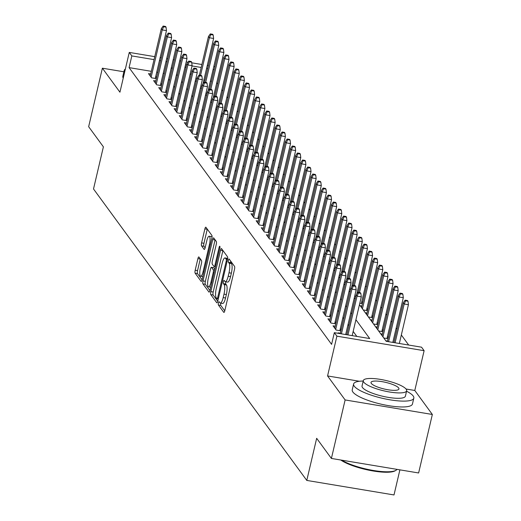 <?xml version="1.0" encoding="UTF-8"?>
<svg xmlns="http://www.w3.org/2000/svg" width="521" height="521" viewBox="0 0 521 521"><rect width="100%" height="100%" fill="white"/><g stroke="black" fill="none" stroke-linecap="round" stroke-linejoin="round"><path stroke-width="0.78" d="M218.436 302.916A1.7 0.443 -80.5 0 0 218.41 305.006L223.756 312.313A2.429 0.632 -80.5 0 0 223.893 312.411A2.429 0.632 -80.5 0 0 224.798 310.705L234.496 269.357A2.429 0.632 -80.5 0 0 234.535 266.374L229.188 259.067A1.7 0.443 -80.5 0 0 229.09 258.996A1.7 0.443 -80.5 0 0 228.459 260.194A1.7 0.443 -80.5 0 0 228.432 262.278L229.123 263.229A7.769 2.012 -80.5 0 1 229.012 272.776L228.198 276.221A7.769 2.012 -80.5 0 1 225.313 281.685A7.769 2.012 -80.5 0 1 224.864 281.373L224.173 280.428A1.7 0.443 -80.5 0 0 224.076 280.357A1.7 0.443 -80.5 0 0 223.444 281.555A1.7 0.443 -80.5 0 0 223.418 283.645L224.115 284.59A7.769 2.012 -80.5 0 1 223.997 294.137L223.19 297.582A7.769 2.012 -80.5 0 1 220.305 303.053A7.769 2.012 -80.5 0 1 219.855 302.734L219.165 301.789A1.7 0.443 -80.5 0 0 219.067 301.718A1.7 0.443 -80.5 0 0 218.436 302.916M220.832 303.137A1.7 0.443 -80.5 0 0 220.793 303.307A1.7 0.443 -80.5 0 0 220.767 305.397L224.759 310.855M230.705 261.145A1.7 0.443 -80.5 0 0 230.79 262.675L231.48 263.619L229.123 263.229M225.847 281.776A1.7 0.443 -80.5 0 0 225.801 281.946A1.7 0.443 -80.5 0 0 225.775 284.036L226.472 284.98L224.115 284.59M198.944 257.022A2.429 0.632 -80.5 0 0 198.807 256.925A2.429 0.632 -80.5 0 0 197.902 258.631L195.186 270.23A2.429 0.632 -80.5 0 0 195.147 273.212L201.086 281.333A2.429 0.632 -80.5 0 0 201.223 281.431A2.429 0.632 -80.5 0 0 202.128 279.718L211.826 238.377A2.429 0.632 -80.5 0 0 211.865 235.388L205.925 227.273A2.429 0.632 -80.5 0 0 205.782 227.176A2.429 0.632 -80.5 0 0 204.883 228.882L201.594 242.897A2.429 0.632 -80.5 0 0 201.562 245.879L204.102 249.357A2.429 0.632 -80.5 0 0 204.239 249.455A2.429 0.632 -80.5 0 0 205.144 247.742L206.772 240.793A6.493 1.68 -80.5 0 1 209.188 236.228A6.493 1.68 -80.5 0 1 209.468 244.473L203.079 271.695A6.493 1.68 -80.5 0 1 200.67 276.26A6.493 1.68 -80.5 0 1 200.39 268.015L201.451 263.476A2.429 0.632 -80.5 0 0 201.49 260.493L198.944 257.022M151.298 71.318L129.084 67.619L131.826 55.916L129.267 52.413L154.737 56.652M331.402 458.447L345.123 399.946L432.345 414.469L418.623 472.97L331.402 458.447L316.664 438.304L306.784 480.427L93.513 188.967L103.392 146.844L88.655 126.701L102.376 68.199L119.934 92.197L129.267 52.413M359.464 381.261L327.566 375.947L345.123 399.946M327.566 375.947L336.898 336.169L334.332 332.665L369.695 338.552L355.921 319.731M129.084 67.619L331.59 344.361L334.332 332.665M210.836 291.617A2.429 0.632 -80.5 0 0 210.797 294.606L216.736 302.721A2.429 0.632 -80.5 0 0 216.879 302.818A2.429 0.632 -80.5 0 0 217.778 301.112L227.475 259.764A2.429 0.632 -80.5 0 0 227.514 256.781L221.575 248.66A2.429 0.632 -80.5 0 0 221.432 248.563A2.429 0.632 -80.5 0 0 220.533 250.275L210.836 291.617L213.193 292.014A2.429 0.632 -80.5 0 0 213.154 294.997L217.739 301.262M208.914 292.027L202.975 283.912A2.429 0.632 -80.5 0 1 203.008 280.923L212.705 239.582A2.429 0.632 -80.5 0 1 213.61 237.869A2.429 0.632 -80.5 0 1 213.747 237.967L216.293 241.444A2.429 0.632 -80.5 0 1 216.254 244.427L212.321 261.197A2.429 0.632 -80.5 0 0 212.288 264.18L213.975 266.485A2.429 0.632 -80.5 0 0 214.111 266.583A2.429 0.632 -80.5 0 0 215.017 264.876L219.107 247.416A1.7 0.443 -80.5 0 1 219.738 246.225A1.7 0.443 -80.5 0 1 219.81 248.38L209.956 290.412A2.429 0.632 -80.5 0 1 209.051 292.125A2.429 0.632 -80.5 0 1 208.914 292.027L209.214 292.073M123.887 71.781L102.376 68.199M362.668 302.668L361.802 301.483M367.793 309.676L366.927 308.491M372.919 316.683L372.053 315.498M378.044 323.684L377.178 322.506M383.169 330.692L382.31 329.513M388.301 337.699L387.435 336.514M340.363 333.212L338.168 332.847L338.552 333.368M335.237 326.205L333.043 325.84L336.117 330.047L340.916 330.842M330.112 319.197L327.917 318.832L330.991 323.04L335.791 323.834M324.98 312.196L322.792 311.825L325.866 316.032L330.666 316.833M319.855 305.189L317.66 304.824L320.741 309.025L325.54 309.826M314.73 298.181L312.535 297.817L315.615 302.017L320.415 302.818M309.604 291.174L307.41 290.809L310.483 295.01L315.283 295.811M304.479 284.166L302.284 283.802L305.358 288.009L310.158 288.803M299.347 277.159L297.159 276.794L300.233 281.001L305.032 281.802M294.222 270.158L292.027 269.793L295.107 273.994L299.907 274.795M289.096 263.151L286.902 262.786L289.982 266.986L294.775 267.787M283.971 256.143L281.776 255.778L284.85 259.979L289.65 260.78M278.846 249.136L276.651 248.771L279.725 252.978L284.525 253.773M273.714 242.128L271.526 241.764L274.6 245.971L279.399 246.765M268.589 235.127L266.394 234.756L269.474 238.963L274.274 239.764M263.463 228.12L261.268 227.755L264.342 231.956L269.142 232.757M258.338 221.112L256.143 220.748L259.217 224.948L264.017 225.749M253.213 214.105L251.018 213.74L254.092 217.941L258.891 218.742M248.081 207.097L245.892 206.733L248.966 210.94L253.766 211.734M242.955 200.09L240.761 199.725L243.841 203.932L248.641 204.733M237.83 193.089L235.635 192.724L238.709 196.925L243.509 197.726M232.705 186.082L230.51 185.717L233.584 189.918L238.384 190.719M227.573 179.074L225.385 178.71L228.459 182.91L233.258 183.711M222.447 172.067L220.253 171.702L223.333 175.909L228.133 176.704M217.322 165.059L215.127 164.695L218.208 168.902L223.008 169.696M212.197 158.058L210.002 157.687L213.076 161.894L217.876 162.695M207.071 151.051L204.877 150.686L207.951 154.887L212.75 155.688M201.94 144.043L199.751 143.679L202.825 147.879L207.625 148.68M196.814 137.036L194.62 136.671L197.7 140.872L202.5 141.673M191.689 130.029L189.494 129.664L192.575 133.871L197.374 134.665M186.564 123.021L184.369 122.656L187.443 126.864L192.242 127.665M181.438 116.02L179.244 115.655L182.317 119.856L187.117 120.657M176.306 109.013L174.118 108.648L177.192 112.849L181.992 113.65M171.181 102.005L168.986 101.641L172.067 105.841L176.866 106.642M166.056 94.998L163.861 94.633L166.941 98.84L171.735 99.635M160.93 87.99L158.736 87.626L161.81 91.833L166.609 92.627M155.805 80.989L153.61 80.618L156.684 84.825L161.484 85.626M356.82 336.41L353.179 331.434M348.914 325.605L348.054 324.427M343.788 318.605L342.922 317.419M338.663 311.597L337.797 310.412M333.538 304.59L332.672 303.404M328.412 297.582L327.546 296.403M323.28 290.575L322.421 289.396M318.155 283.567L317.289 282.389M313.03 276.566L312.164 275.381M307.904 269.559L307.038 268.374M302.779 262.551L301.913 261.366M297.647 255.544L296.788 254.365M292.522 248.537L291.656 247.358M287.397 241.536L286.53 240.35M282.271 234.528L281.405 233.343M277.146 227.521L276.28 226.335M272.014 220.513L271.148 219.334M266.889 213.506L266.023 212.327M261.763 206.498L260.897 205.32M256.638 199.497L255.772 198.312M251.506 192.49L250.647 191.305M246.381 185.483L245.515 184.297M241.256 178.475L240.389 177.296M236.13 171.468L235.264 170.289M231.005 164.467L230.139 163.281M225.873 157.459L225.013 156.274M220.748 150.452L219.882 149.266M215.622 143.444L214.756 142.266M210.497 136.437L209.631 135.258M205.372 129.429L204.506 128.251M200.24 122.428L199.38 121.243M195.115 115.421L194.248 114.236M189.989 108.414L189.123 107.228M184.864 101.406L183.998 100.227M179.738 94.399L178.872 93.22M174.607 87.398L173.747 86.212M169.481 80.39L168.615 79.205M164.33 73.487L163.229 73.305M157.817 72.399L156.717 72.217M341.151 329.852L340.285 328.666M336.025 322.844L335.159 321.659M330.9 315.837L330.034 314.651M325.775 308.829L324.909 307.65M320.643 301.822L319.777 300.643M315.518 294.821L314.651 293.636M310.392 287.813L309.526 286.628M305.267 280.806L304.401 279.621M300.135 273.799L299.275 272.62M295.01 266.791L294.144 265.612M289.884 259.784L289.018 258.605M284.759 252.783L283.893 251.597M279.634 245.775L278.768 244.59M274.502 238.768L273.642 237.583M269.377 231.76L268.51 230.582M264.251 224.753L263.385 223.574M259.126 217.752L258.26 216.567M254.001 210.745L253.134 209.559M248.869 203.737L248.009 202.552M243.743 196.73L242.877 195.551M238.618 189.722L237.752 188.543M233.493 182.715L232.626 181.536M228.367 175.714L227.501 174.528M223.235 168.706L222.376 167.521M218.11 161.699L217.244 160.514M212.985 154.691L212.119 153.513M207.859 147.684L206.993 146.505M202.734 140.683L201.868 139.498M197.602 133.676L196.736 132.49M192.477 126.668L191.611 125.483M187.352 119.661L186.485 118.482M182.226 112.653L181.36 111.474M177.101 105.646L176.235 104.467M171.969 98.645L171.103 97.46M166.844 91.637L165.978 90.452M161.718 84.63L160.852 83.445M156.593 77.622L155.727 76.444M156.359 78.619L151.559 77.818L148.485 73.617L150.673 73.982M408.679 345.045L401.333 334.996M397.067 329.174L396.201 327.989M391.942 322.167L391.076 320.982M386.816 315.159L385.95 313.981M381.691 308.152L380.825 306.973M376.559 301.151L375.693 299.966M371.434 294.144L370.568 292.958M366.309 287.136L365.442 285.951M361.183 280.129L360.317 278.95M356.058 273.121L355.192 271.942M350.926 266.114L350.06 264.935M345.801 259.113L344.935 257.928M340.675 252.105L339.809 250.92M335.55 245.098L334.684 243.913M330.418 238.09L329.559 236.912M325.293 231.083L324.427 229.904M320.168 224.082L319.301 222.897M315.042 217.075L314.176 215.889M309.917 210.067L309.051 208.882M304.785 203.06L303.925 201.881M299.66 196.052L298.793 194.874M294.534 189.045L293.668 187.866M289.409 182.044L288.543 180.859M284.284 175.036L283.417 173.851M279.152 168.029L278.292 166.844M274.026 161.022L273.16 159.843M268.901 154.014L268.035 152.835M263.776 147.013L262.91 145.828M258.65 140.006L257.784 138.82M253.519 132.998L252.659 131.813M248.393 125.991L247.527 124.812M243.268 118.983L242.402 117.805M238.143 111.976L237.276 110.797M233.017 104.975L232.151 103.79M227.885 97.968L227.019 96.782M222.76 90.96L221.894 89.775M217.635 83.953L216.769 82.774M211.48 81.335L210.38 81.152M204.961 80.247L203.861 80.065M196.912 78.912L195.811 78.723M387.507 341.06L385.814 340.78M388.067 338.696L383.762 337.979M382.381 334.059L380.688 333.772M382.942 331.688L378.637 330.972M377.256 327.051L375.563 326.765M377.81 324.681L373.511 323.964M372.131 320.044L370.438 319.764M372.684 317.673L368.386 316.957M367.005 313.036L365.306 312.756M367.559 310.666L363.261 309.949M361.874 306.029L360.18 305.749M362.434 303.665L359.796 303.222M355.765 296.397L354.671 296.215M350.64 289.396L349.539 289.207M345.514 282.389L344.414 282.206M340.389 275.381L339.288 275.199M335.263 268.374L334.163 268.191M330.132 261.366L329.038 261.184M325.006 254.365L323.906 254.176M319.881 247.358L318.78 247.175M314.756 240.35L313.655 240.168M309.63 233.343L308.53 233.161M304.498 226.335L303.398 226.153M299.373 219.328L298.272 219.146M294.248 212.327L293.147 212.138M289.122 205.32L288.022 205.137M283.991 198.312L282.896 198.13M278.865 191.305L277.765 191.122M273.74 184.297L272.639 184.115M268.615 177.29L267.514 177.107M263.489 170.289L262.389 170.106M258.357 163.281L257.263 163.099M253.232 156.274L252.131 156.092M248.107 149.266L247.006 149.084M242.981 142.259L241.881 142.077M237.856 135.258L236.755 135.069M232.724 128.251L231.63 128.068M227.599 121.243L226.498 121.061M222.474 114.236L221.373 114.053M217.348 107.228L216.248 107.046M212.223 100.221L211.122 100.039M207.091 93.22L205.997 93.038M201.966 86.212L200.865 86.03M306.784 480.427L394.006 494.95L399.894 469.851M359.438 304.733L386.198 341.301L421.554 347.188L424.12 350.692L336.898 336.169M432.345 414.469L414.788 390.47L424.12 350.692M160.155 57.557L161.256 57.74M166.668 58.639L167.769 58.821M173.187 59.726L174.288 59.908M179.699 60.807L180.8 60.996M186.218 61.895L188.009 62.194M191.754 62.82L201.887 64.506M207.299 65.405L208.4 65.587M213.818 66.493L214.919 66.675M167.078 61.784L165.978 61.602M160.559 60.697L159.459 60.514M154.047 59.615L131.826 55.916M351.662 313.909L350.796 312.724M346.537 306.902L345.67 305.716M341.405 299.894L340.545 298.715M336.279 292.887L335.413 291.708M331.154 285.879L330.288 284.7M326.029 278.878L325.163 277.693M320.903 271.871L320.037 270.686M315.772 264.863L314.912 263.678M310.646 257.856L309.78 256.677M305.521 250.848L304.655 249.67M300.396 243.848L299.529 242.662M295.27 236.84L294.404 235.655M290.138 229.833L289.272 228.647M285.013 222.825L284.147 221.646M279.888 215.818L279.022 214.639M274.762 208.81L273.896 207.632M269.637 201.809L268.771 200.624M264.505 194.802L263.639 193.617M259.38 187.794L258.514 186.609M254.255 180.787L253.388 179.608M249.129 173.78L248.263 172.601M243.997 166.779L243.138 165.593M238.872 159.771L238.006 158.586M233.747 152.764L232.88 151.578M228.621 145.756L227.755 144.577M223.496 138.749L222.63 137.57M218.364 131.741L217.504 130.563M213.239 124.74L212.373 123.555M208.113 117.733L207.247 116.548M202.988 110.726L202.122 109.54M197.863 103.718L196.997 102.539M192.731 96.711L191.871 95.532M187.606 89.71L186.739 88.524M182.48 82.702L181.614 81.517M177.355 75.695L176.489 74.51M172.23 68.687L171.363 67.509M185.131 66.519L185.997 67.704M190.256 73.526L191.122 74.711M195.388 80.534L196.254 81.719M200.513 87.541L201.38 88.72M205.639 94.548L206.505 95.727M210.764 101.556L211.63 102.735M215.889 108.557L216.756 109.742M221.021 115.564L221.887 116.75M226.147 122.572L227.013 123.757M231.272 129.579L232.138 130.758M236.397 136.587L237.263 137.765M241.529 143.588L242.389 144.773M246.654 150.595L247.521 151.78M251.78 157.602L252.646 158.788M256.905 164.61L257.771 165.789M262.03 171.617L262.897 172.796M267.162 178.625L268.022 179.804M272.288 185.626L273.154 186.811M277.413 192.633L278.279 193.819M282.538 199.641L283.404 200.826M287.664 206.648L288.53 207.827M292.795 213.656L293.655 214.834M297.921 220.657L298.787 221.842M303.046 227.664L303.912 228.849M308.171 234.671L309.038 235.857M313.297 241.679L314.163 242.858M318.429 248.686L319.288 249.865M323.554 255.694L324.42 256.873M328.679 262.695L329.546 263.88M333.805 269.702L334.671 270.887M338.93 276.71L339.796 277.895M344.062 283.717L344.928 284.896M349.187 290.725L350.053 291.903M354.313 297.725L355.179 298.911M214.222 69.632L213.122 69.449M207.71 68.551L206.609 68.368M201.191 67.463L192.041 65.939M186.622 65.04L185.522 64.858M414.788 390.47L406.028 389.011M220.305 303.053L222.662 303.443A7.769 2.012 -80.5 0 0 225.547 297.979L223.19 297.582M226.472 284.98A7.769 2.012 -80.5 0 1 226.355 294.534L225.547 297.979M225.313 281.685L227.67 282.082A7.769 2.012 -80.5 0 0 230.556 276.618L228.198 276.221M231.48 263.619A7.769 2.012 -80.5 0 1 231.363 273.167L230.556 276.618M222.929 250.51A2.429 0.632 -80.5 0 0 222.89 250.666L213.193 292.014M216.938 298.748A1.7 0.443 -80.5 0 0 217.036 298.813A1.7 0.443 -80.5 0 0 217.667 297.621L226.179 261.327A1.7 0.443 -80.5 0 0 226.205 259.237L225.476 258.24A7.769 2.012 -80.5 0 0 225.026 257.928A7.769 2.012 -80.5 0 0 222.141 263.392L216.319 288.198A7.769 2.012 -80.5 0 0 216.208 297.751L216.938 298.748M227.684 258.468A7.769 2.012 -80.5 0 0 227.384 258.318L225.026 257.928M209.917 290.568L205.333 284.303L202.975 283.912M215.101 239.816A2.429 0.632 -80.5 0 0 215.062 239.973L205.365 281.314A2.429 0.632 -80.5 0 0 205.333 284.303M208.237 278.592A6.493 1.68 -80.5 0 0 208.517 286.843A6.493 1.68 -80.5 0 0 210.933 282.271L213.18 272.685A2.429 0.632 -80.5 0 0 213.219 269.702L211.533 267.397A2.429 0.632 -80.5 0 0 211.389 267.299A2.429 0.632 -80.5 0 0 210.491 269.005L208.237 278.592M213.584 267.735A2.429 0.632 -80.5 0 1 213.747 267.69A2.429 0.632 -80.5 0 1 213.89 267.787L214.926 269.207M212.034 237.075A6.493 1.68 -80.5 0 0 211.546 236.619L209.188 236.228M207.273 229.123A2.429 0.632 -80.5 0 0 207.241 229.279L203.952 243.287A2.429 0.632 -80.5 0 0 203.919 246.277L205.105 247.898M200.298 258.872A2.429 0.632 -80.5 0 0 200.259 259.022L197.544 270.62A2.429 0.632 -80.5 0 0 197.505 273.61L202.089 279.875M408.002 301.229L407.487 300.532L405.13 300.135L405.644 300.838L408.002 301.229L408.431 304.713L404.192 304.004L403.267 302.74L393.922 342.584M405.644 300.838L404.192 304.004L395.094 342.779M408.431 304.713L399.34 343.489M403.267 302.74L405.13 300.135M352.189 335.635L361.287 296.859L357.041 296.156L347.95 334.931M358.494 292.991L360.851 293.382L360.337 292.678L357.979 292.288L358.494 292.991L357.041 296.156L356.123 294.893L346.778 334.736M361.287 296.859L360.851 293.382M357.979 292.288L356.123 294.893M341.685 460.16A30.928 7.327 13.2 0 0 371.108 470.072A30.928 7.327 13.2 0 0 395.934 470.339L395.074 470.834A30.185 7.151 -166.8 0 1 369.487 470.313A30.185 7.151 -166.8 0 1 340.773 460.01M395.934 470.339A30.928 7.327 13.2 0 0 397.015 469.375M363.202 381.04A30.928 7.327 13.2 0 0 353.609 384.016A30.928 7.327 13.2 0 0 354.247 386.172A30.928 7.327 13.2 0 0 386.107 399.099A30.928 7.327 13.2 0 0 413.824 398.142A30.928 7.327 13.2 0 0 413.186 395.986A30.928 7.327 13.2 0 0 406.556 391.212M353.609 384.016L352.235 389.864A30.928 7.327 13.2 0 0 352.88 392.02A30.928 7.327 13.2 0 0 384.732 404.947A30.928 7.327 13.2 0 0 412.456 403.99L413.824 398.142M406.66 390.783L405.397 396.162A22.266 5.275 -166.8 0 1 385.436 396.852A22.266 5.275 -166.8 0 1 362.499 387.546A22.266 5.275 -166.8 0 1 362.036 385.996L363.3 380.61A22.266 5.275 13.2 0 0 363.762 382.16A22.266 5.275 13.2 0 0 386.699 391.466A22.266 5.275 13.2 0 0 406.66 390.783A22.266 5.275 13.2 0 0 406.198 389.226A22.266 5.275 13.2 0 0 383.261 379.92A22.266 5.275 13.2 0 0 363.3 380.61M398.65 387.969A14.347 3.4 13.2 0 0 383.873 381.978A14.347 3.4 13.2 0 0 371.011 382.421A14.347 3.4 13.2 0 0 371.31 383.417A14.347 3.4 13.2 0 0 386.087 389.415A14.347 3.4 13.2 0 0 398.949 388.972A14.347 3.4 13.2 0 0 398.65 387.969M125.366 69.046A30.928 7.327 13.2 0 0 124.187 70.485L122.819 76.333A30.928 7.327 13.2 0 0 123.23 78.15M124.187 70.485A30.928 7.327 13.2 0 0 124.604 72.302M402.87 294.222L402.362 293.525L400.004 293.134L400.512 293.831L402.87 294.222L403.306 297.706L399.066 296.996L398.142 295.739L387.409 341.502M400.512 293.831L399.066 296.996L388.581 341.698M403.306 297.706L392.821 342.401M398.142 295.739L400.004 293.134M397.744 287.221L397.23 286.517L394.872 286.127L395.387 286.824L397.744 287.221L398.181 290.698L393.935 289.989L393.016 288.732L382.023 335.596M395.387 286.824L393.935 289.989L382.942 336.859M398.181 290.698L386.966 338.513M393.016 288.732L394.872 286.127M392.619 280.213L392.105 279.51L389.747 279.119L390.262 279.823L392.619 280.213L393.055 283.691L388.809 282.988L387.885 281.724L376.898 328.588M390.262 279.823L388.809 282.988L377.816 329.852M393.055 283.691L381.841 331.506M387.885 281.724L389.747 279.119M387.494 273.206L386.979 272.503L384.622 272.112L385.136 272.815L387.494 273.206L387.924 276.684L383.684 275.98L382.759 274.717L371.766 321.581M385.136 272.815L383.684 275.98L372.691 322.844M387.924 276.684L376.716 324.498M382.759 274.717L384.622 272.112M345.677 334.554L356.162 289.852L351.916 289.148L341.431 333.844M353.368 285.983L355.726 286.374L355.211 285.677L352.854 285.28L353.368 285.983L351.916 289.148L350.991 287.885L340.259 333.648M356.162 289.852L355.726 286.374M352.854 285.28L350.991 287.885M339.822 330.659L351.03 282.851L346.791 282.141L335.693 329.461M348.243 278.976L350.6 279.367L350.086 278.67L347.728 278.273L348.243 278.976L346.791 282.141L345.866 280.878L334.769 328.197M351.03 282.851L350.6 279.367M347.728 278.273L345.866 280.878M334.69 323.652L345.905 275.843L341.665 275.134L330.568 322.453M343.118 271.969L345.475 272.366L344.961 271.662L342.603 271.272L343.118 271.969L341.665 275.134L340.741 273.877L329.643 321.19M345.905 275.843L345.475 272.366M342.603 271.272L340.741 273.877M329.565 316.651L340.78 268.836L336.533 268.126L325.436 315.446M337.986 264.961L340.343 265.358L339.835 264.655L337.478 264.264L337.986 264.961L336.533 268.126L335.615 266.869L324.518 314.189M340.78 268.836L340.343 265.358M337.478 264.264L335.615 266.869M382.368 266.198L381.854 265.502L379.496 265.104L380.011 265.808L382.368 266.198L382.798 269.676L378.559 268.973L377.634 267.709L366.641 314.58M380.011 265.808L378.559 268.973L367.565 315.837M382.798 269.676L371.584 317.491M377.634 267.709L379.496 265.104M324.44 309.643L335.654 261.829L331.408 261.125L320.311 308.439M332.86 257.96L335.218 258.351L334.703 257.648L332.346 257.257L332.86 257.96L331.408 261.125L330.49 259.862L319.386 307.182M335.654 261.829L335.218 258.351M332.346 257.257L330.49 259.862M377.237 259.191L376.729 258.494L374.371 258.103L374.879 258.8L377.237 259.191L377.673 262.675L373.433 261.965L372.508 260.708L361.515 307.572M374.879 258.8L373.433 261.965L362.44 308.829M377.673 262.675L366.458 310.483M372.508 260.708L374.371 258.103M319.314 302.636L330.529 254.821L326.283 254.118L315.185 301.438M327.735 250.953L330.093 251.343L329.578 250.64L327.221 250.249L327.735 250.953L326.283 254.118L325.358 252.854L314.261 300.174M330.529 254.821L330.093 251.343M327.221 250.249L325.358 252.854M372.111 252.19L371.597 251.487L369.239 251.096L369.754 251.793L372.111 252.19L372.548 255.668L368.301 254.958L367.383 253.701L358.318 292.346M369.754 251.793L368.301 254.958L359.49 292.541M372.548 255.668L361.333 303.476M367.383 253.701L369.239 251.096M314.183 295.628L325.397 247.814L321.157 247.11L310.06 294.43M322.61 243.945L324.967 244.336L324.453 243.639L322.095 243.242L322.61 243.945L321.157 247.11L320.233 245.847L309.135 293.167M325.397 247.814L324.967 244.336M322.095 243.242L320.233 245.847M366.986 245.183L366.471 244.479L364.114 244.089L364.628 244.792L366.986 245.183L367.422 248.66L363.176 247.957L362.251 246.694L353.192 285.339M364.628 244.792L363.176 247.957L354.365 285.534M367.422 248.66L356.8 293.942M362.251 246.694L364.114 244.089M309.057 288.621L320.272 240.813L316.032 240.103L304.928 287.423M317.484 236.938L319.842 237.329L319.327 236.632L316.97 236.241L317.484 236.938L316.032 240.103L315.107 238.846L304.01 286.159M320.272 240.813L319.842 237.329M316.97 236.241L315.107 238.846M361.861 238.175L361.346 237.472L358.989 237.081L359.503 237.784L361.861 238.175L362.29 241.653L358.051 240.949L357.126 239.686L348.061 278.331M359.503 237.784L358.051 240.949L349.233 278.527M362.29 241.653L351.675 286.941M357.126 239.686L358.989 237.081M303.932 281.614L315.146 233.805L310.9 233.095L299.803 280.415M312.353 229.93L314.71 230.328L314.202 229.624L311.845 229.233L312.353 229.93L310.9 233.095L309.982 231.838L298.885 279.158M315.146 233.805L314.71 230.328M311.845 229.233L309.982 231.838M356.735 231.168L356.221 230.471L353.863 230.074L354.378 230.777L356.735 231.168L357.165 234.645L352.925 233.942L352.001 232.679L342.935 271.324M354.378 230.777L352.925 233.942L344.107 271.519M357.165 234.645L346.543 279.933M352.001 232.679L353.863 230.074M298.807 274.613L310.021 226.798L305.775 226.094L294.678 273.408M307.227 222.929L309.585 223.32L309.07 222.617L306.713 222.226L307.227 222.929L305.775 226.094L304.857 224.831L293.753 272.151M310.021 226.798L309.585 223.32M306.713 222.226L304.857 224.831M351.603 224.16L351.095 223.463L348.738 223.066L349.246 223.77L351.603 224.16L352.04 227.644L347.794 226.935L346.875 225.671L337.81 264.316M349.246 223.77L347.794 226.935L338.982 264.512M352.04 227.644L341.418 272.926M346.875 225.671L348.738 223.066M293.681 267.605L304.896 219.79L300.65 219.087L289.552 266.407M302.102 215.922L304.459 216.313L303.945 215.609L301.587 215.219L302.102 215.922L300.65 219.087L299.725 217.824L288.627 265.143M304.896 219.79L304.459 216.313M301.587 215.219L299.725 217.824M346.478 217.153L345.964 216.456L343.606 216.065L344.12 216.762L346.478 217.153L346.914 220.637L342.668 219.927L341.75 218.67L332.685 257.315M344.12 216.762L342.668 219.927L333.857 257.511M346.914 220.637L336.292 265.918M341.75 218.67L343.606 216.065M288.549 260.598L299.764 212.783L295.524 212.08L284.427 259.399M296.977 208.914L299.334 209.305L298.82 208.608L296.462 208.211L296.977 208.914L295.524 212.08L294.599 210.816L283.502 258.136M299.764 212.783L299.334 209.305M296.462 208.211L294.599 210.816M283.424 253.59L294.639 205.782L290.399 205.072L279.295 252.392M291.845 201.907L294.202 202.298L293.694 201.601L291.337 201.204L291.845 201.907L290.399 205.072L289.474 203.809L278.377 251.129M294.639 205.782L294.202 202.298M291.337 201.204L289.474 203.809M278.299 246.583L289.513 198.775L285.267 198.065L274.17 245.384M286.719 194.9L289.077 195.29L288.569 194.594L286.211 194.203L286.719 194.9L285.267 198.065L284.349 196.808L273.251 244.121M289.513 198.775L289.077 195.29M286.211 194.203L284.349 196.808M341.353 210.152L340.838 209.449L338.481 209.058L338.995 209.755L341.353 210.152L341.789 213.63L337.543 212.92L336.618 211.663L327.559 250.308M338.995 209.755L337.543 212.92L328.731 250.503M341.789 213.63L331.167 258.911M336.618 211.663L338.481 209.058M336.227 203.144L335.713 202.441L333.355 202.05L333.87 202.754L336.227 203.144L336.657 206.622L332.418 205.919L331.493 204.655L322.427 243.3M333.87 202.754L332.418 205.919L323.6 243.496M336.657 206.622L326.035 251.904M331.493 204.655L333.355 202.05M331.095 196.137L330.588 195.434L328.23 195.043L328.744 195.746L331.095 196.137L331.532 199.615L327.292 198.911L326.367 197.648L317.302 236.293M328.744 195.746L327.292 198.911L318.474 236.488M331.532 199.615L320.91 244.903M326.367 197.648L328.23 195.043M273.173 239.582L284.388 191.767L280.142 191.057L269.044 238.377M281.594 187.892L283.952 188.289L283.437 187.586L281.079 187.195L281.594 187.892L280.142 191.057L279.223 189.8L268.12 237.12M284.388 191.767L283.952 188.289M281.079 187.195L279.223 189.8M325.97 189.13L325.462 188.433L323.105 188.035L323.613 188.739L325.97 189.13L326.406 192.607L322.16 191.904L321.242 190.64L312.177 229.286M323.613 188.739L322.16 191.904L313.349 229.481M326.406 192.607L315.785 237.895M321.242 190.64L323.105 188.035M268.048 232.574L279.263 184.76L275.016 184.056L263.919 231.37M276.469 180.891L278.826 181.282L278.312 180.579L275.954 180.188L276.469 180.891L275.016 184.056L274.092 182.793L262.994 230.113M279.263 184.76L278.826 181.282M275.954 180.188L274.092 182.793M320.845 182.122L320.33 181.425L317.973 181.034L318.487 181.731L320.845 182.122L321.281 185.606L317.035 184.896L316.117 183.639L307.051 222.278M318.487 181.731L317.035 184.896L308.224 222.474M321.281 185.606L310.659 230.888M316.117 183.639L317.973 181.034M262.916 225.567L274.131 177.752L269.891 177.049L258.794 224.369M271.343 173.884L273.701 174.275L273.186 173.571L270.829 173.18L271.343 173.884L269.891 177.049L268.966 175.785L257.869 223.105M274.131 177.752L273.701 174.275M270.829 173.18L268.966 175.785M315.719 175.121L315.205 174.418L312.847 174.027L313.362 174.724L315.719 175.121L316.156 178.599L311.91 177.889L310.985 176.632L301.926 215.277M313.362 174.724L311.91 177.889L303.098 215.473M316.156 178.599L305.534 223.88M310.985 176.632L312.847 174.027M257.791 218.56L269.005 170.745L264.766 170.041L253.662 217.361M266.211 166.876L268.569 167.267L268.061 166.57L265.703 166.173L266.211 166.876L264.766 170.041L263.841 168.778L252.744 216.098M269.005 170.745L268.569 167.267M265.703 166.173L263.841 168.778M310.594 168.114L310.08 167.41L307.722 167.02L308.237 167.716L310.594 168.114L311.024 171.591L306.784 170.888L305.86 169.625L296.794 208.27M308.237 167.716L306.784 170.888L297.966 208.465M311.024 171.591L300.402 216.873M305.86 169.625L307.722 167.02M252.665 211.552L263.88 163.744L259.634 163.034L248.537 210.354M261.086 159.869L263.444 160.26L262.929 159.563L260.578 159.172L261.086 159.869L259.634 163.034L258.716 161.777L247.618 209.09M263.88 163.744L263.444 160.26M260.578 159.172L258.716 161.777M305.462 161.106L304.954 160.403L302.597 160.012L303.105 160.715L305.462 161.106L305.899 164.584L301.659 163.881L300.734 162.617L291.669 201.262M303.105 160.715L301.659 163.881L292.841 201.458M305.899 164.584L295.277 209.872M300.734 162.617L302.597 160.012M247.54 204.545L258.755 156.736L254.508 156.026L243.411 203.346M255.961 152.861L258.318 153.259L257.804 152.555L255.446 152.165L255.961 152.861L254.508 156.026L253.584 154.77L242.486 202.089M258.755 156.736L258.318 153.259M255.446 152.165L253.584 154.77M300.337 154.099L299.829 153.402L297.471 153.005L297.979 153.708L300.337 154.099L300.773 157.576L296.527 156.873L295.609 155.61L286.543 194.255M297.979 153.708L296.527 156.873L287.716 194.45M300.773 157.576L290.151 202.864M295.609 155.61L297.471 153.005M242.415 197.544L253.629 149.729L249.383 149.026L238.286 196.339M250.835 145.854L253.193 146.251L252.678 145.548L250.321 145.157L250.835 145.854L249.383 149.026L248.458 147.762L237.361 195.082M253.629 149.729L253.193 146.251M250.321 145.157L248.458 147.762M295.212 147.091L294.697 146.394L292.34 145.997L292.854 146.701L295.212 147.091L295.648 150.576L291.402 149.866L290.477 148.602L281.418 187.247M292.854 146.701L291.402 149.866L282.59 187.443M295.648 150.576L285.026 195.857M290.477 148.602L292.34 145.997M237.283 190.536L248.497 142.721L244.258 142.018L233.161 189.338M245.71 138.853L248.068 139.244L247.553 138.54L245.196 138.15L245.71 138.853L244.258 142.018L243.333 140.755L232.236 188.074M248.497 142.721L248.068 139.244M245.196 138.15L243.333 140.755M290.086 140.084L289.572 139.387L287.214 138.996L287.729 139.693L290.086 140.084L290.523 143.568L286.276 142.858L285.352 141.601L276.286 180.246M287.729 139.693L286.276 142.858L277.465 180.442M290.523 143.568L279.901 188.849M285.352 141.601L287.214 138.996M284.961 133.083L284.446 132.38L282.089 131.989L282.603 132.686L284.961 133.083L285.391 136.561L281.151 135.851L280.226 134.594L271.161 173.239M282.603 132.686L281.151 135.851L272.333 173.434M285.391 136.561L274.769 181.842M280.226 134.594L282.089 131.989M279.829 126.075L279.321 125.372L276.964 124.981L277.472 125.685L279.829 126.075L280.265 129.553L276.026 128.85L275.101 127.586L266.036 166.232M277.472 125.685L276.026 128.85L267.208 166.427M280.265 129.553L269.644 174.835M275.101 127.586L276.964 124.981M232.158 183.529L243.372 135.714L239.132 135.011L228.029 182.33M240.578 131.846L242.936 132.236L242.428 131.539L240.07 131.142L240.578 131.846L239.132 135.011L238.208 133.747L227.11 181.067M243.372 135.714L242.936 132.236M240.07 131.142L238.208 133.747M227.032 176.521L238.247 128.713L234.001 128.003L222.903 175.323M235.453 124.838L237.81 125.229L237.296 124.532L234.938 124.135L235.453 124.838L234.001 128.003L233.082 126.74L221.979 174.06M238.247 128.713L237.81 125.229M234.938 124.135L233.082 126.74M221.907 169.514L233.121 121.706L228.875 120.996L217.778 168.316M230.328 117.831L232.685 118.221L232.171 117.525L229.813 117.134L230.328 117.831L228.875 120.996L227.951 119.739L216.853 167.052M233.121 121.706L232.685 118.221M229.813 117.134L227.951 119.739M274.704 119.068L274.189 118.365L271.838 117.974L272.346 118.677L274.704 119.068L275.14 122.546L270.894 121.842L269.976 120.579L260.91 159.224M272.346 118.677L270.894 121.842L262.083 159.419M275.14 122.546L264.518 167.834M269.976 120.579L271.838 117.974M216.782 162.513L227.99 114.698L223.75 113.988L212.653 161.308M225.202 110.823L227.56 111.22L227.045 110.517L224.688 110.126L225.202 110.823L223.75 113.988L222.825 112.731L211.728 160.051M227.99 114.698L227.56 111.22M224.688 110.126L222.825 112.731M269.578 112.061L269.064 111.364L266.706 110.966L267.221 111.67L269.578 112.061L270.015 115.538L265.769 114.835L264.844 113.571L255.785 152.217M267.221 111.67L265.769 114.835L256.957 152.412M270.015 115.538L259.393 160.826M264.844 113.571L266.706 110.966M211.65 155.505L222.864 107.691L218.625 106.987L207.527 154.301M220.077 103.822L222.434 104.213L221.92 103.51L219.562 103.119L220.077 103.822L218.625 106.987L217.7 105.724L206.603 153.044M222.864 107.691L222.434 104.213M219.562 103.119L217.7 105.724M264.453 105.053L263.939 104.356L261.581 103.966L262.096 104.662L264.453 105.053L264.883 108.537L260.643 107.827L259.719 106.571L250.653 145.209M262.096 104.662L260.643 107.827L251.832 145.405M264.883 108.537L254.268 153.819M259.719 106.571L261.581 103.966M206.524 148.498L217.739 100.683L213.499 99.98L202.395 147.3M214.945 96.815L217.303 97.206L216.795 96.502L214.437 96.111L214.945 96.815L213.499 99.98L212.575 98.716L201.477 146.036M217.739 100.683L217.303 97.206M214.437 96.111L212.575 98.716M259.328 98.052L258.813 97.349L256.456 96.958L256.97 97.655L259.328 98.052L259.758 101.53L255.518 100.82L254.593 99.563L245.528 138.208M256.97 97.655L255.518 100.82L246.7 138.404M259.758 101.53L249.136 146.811M254.593 99.563L256.456 96.958M201.399 141.491L212.614 93.676L208.367 92.972L197.27 140.292M209.82 89.807L212.177 90.198L211.663 89.501L209.305 89.104L209.82 89.807L208.367 92.972L207.449 91.709L196.345 139.029M212.614 93.676L212.177 90.198M209.305 89.104L207.449 91.709M254.196 91.045L253.688 90.341L251.33 89.951L251.838 90.647L254.196 91.045L254.632 94.522L250.393 93.819L249.468 92.556L240.402 131.201M251.838 90.647L250.393 93.819L241.575 131.396M254.632 94.522L244.01 139.804M249.468 92.556L251.33 89.951M249.071 84.037L248.556 83.334L246.199 82.943L246.713 83.647L249.071 84.037L249.507 87.515L245.261 86.812L244.342 85.548L235.277 124.193M246.713 83.647L245.261 86.812L236.449 124.389M249.507 87.515L238.885 132.803M244.342 85.548L246.199 82.943M243.945 77.03L243.431 76.333L241.073 75.936L241.588 76.639L243.945 77.03L244.382 80.508L240.135 79.804L239.211 78.541L230.152 117.186M241.588 76.639L240.135 79.804L231.324 117.381M244.382 80.508L233.76 125.795M239.211 78.541L241.073 75.936M196.274 134.483L207.488 86.675L203.242 85.965L192.145 133.285M204.694 82.8L207.052 83.191L206.537 82.494L204.18 82.103L204.694 82.8L203.242 85.965L202.317 84.708L191.22 132.021M207.488 86.675L207.052 83.191M204.18 82.103L202.317 84.708M191.142 127.476L202.356 79.667L198.117 78.958L187.019 126.277M199.569 75.792L201.927 76.19L201.412 75.486L199.055 75.096L199.569 75.792L198.117 78.958L197.192 77.701L186.095 125.014M202.356 79.667L201.927 76.19M199.055 75.096L197.192 77.701M186.017 120.475L197.231 72.66L192.991 71.957L181.894 119.27M194.444 68.785L196.801 69.182L196.287 68.479L193.929 68.088L194.444 68.785L192.991 71.957L192.067 70.693L180.969 118.013M197.231 72.66L196.801 69.182M193.929 68.088L192.067 70.693M238.82 70.022L238.305 69.326L235.948 68.928L236.462 69.632L238.82 70.022L239.25 73.507L235.01 72.797L234.085 71.533L225.02 110.178M236.462 69.632L235.01 72.797L226.199 110.374M239.25 73.507L228.634 118.788M234.085 71.533L235.948 68.928M180.891 113.467L192.106 65.653L187.86 64.949L176.762 112.269M189.312 61.784L191.669 62.175L191.161 61.471L188.804 61.081L189.312 61.784L187.86 64.949L186.941 63.686L175.844 111.006M192.106 65.653L191.669 62.175M188.804 61.081L186.941 63.686M233.695 63.015L233.18 62.318L230.823 61.927L231.337 62.624L233.695 63.015L234.124 66.499L229.885 65.789L228.96 64.532L219.895 103.178M231.337 62.624L229.885 65.789L221.067 103.373M234.124 66.499L223.502 111.781M228.96 64.532L230.823 61.927M175.766 106.46L186.98 58.645L182.734 57.942L171.637 105.262M184.187 54.777L186.544 55.167L186.03 54.471L183.672 54.073L184.187 54.777L182.734 57.942L181.816 56.678L170.712 103.998M186.98 58.645L186.544 55.167M183.672 54.073L181.816 56.678M228.563 56.014L228.055 55.311L225.697 54.92L226.205 55.617L228.563 56.014L228.999 59.492L224.753 58.782L223.835 57.525L214.769 96.17M226.205 55.617L224.753 58.782L215.941 96.365M228.999 59.492L218.377 104.773M223.835 57.525L225.697 54.92M170.641 99.452L181.855 51.644L177.609 50.934L166.512 98.254M179.061 47.769L181.419 48.16L180.904 47.463L178.547 47.066L179.061 47.769L177.609 50.934L176.684 49.671L165.587 96.991M181.855 51.644L181.419 48.16M178.547 47.066L176.684 49.671M223.437 49.007L222.923 48.303L220.565 47.912L221.08 48.616L223.437 49.007L223.874 52.484L219.628 51.781L218.709 50.517L209.644 89.163M221.08 48.616L219.628 51.781L210.816 89.358M223.874 52.484L213.252 97.766M218.709 50.517L220.565 47.912M165.509 92.445L176.723 44.637L172.484 43.927L161.386 91.247M173.936 40.762L176.293 41.152L175.779 40.456L173.421 40.065L173.936 40.762L172.484 43.927L171.559 42.67L160.461 89.983M176.723 44.637L176.293 41.152M173.421 40.065L171.559 42.67M218.312 41.999L217.798 41.296L215.44 40.905L215.955 41.608L218.312 41.999L218.748 45.477L214.502 44.773L213.577 43.51L204.519 82.155M215.955 41.608L214.502 44.773L205.691 82.351M218.748 45.477L208.126 90.765M213.577 43.51L215.44 40.905M160.383 85.444L171.598 37.629L167.358 36.919L156.254 84.239M168.811 33.754L171.162 34.152L170.654 33.448L168.296 33.057L168.811 33.754L167.358 36.919L166.433 35.662L155.336 82.982M171.598 37.629L171.162 34.152M168.296 33.057L166.433 35.662M213.187 34.992L212.672 34.295L210.315 33.898L210.829 34.601L213.187 34.992L213.617 38.469L209.377 37.766L208.452 36.503L199.387 75.148M210.829 34.601L209.377 37.766L200.559 75.343M213.617 38.469L203.001 83.757M208.452 36.503L210.315 33.898M155.258 78.437L166.473 30.622L162.226 29.918L151.129 77.232M163.679 26.753L166.036 27.144L165.528 26.441L163.171 26.05L163.679 26.753L162.226 29.918L161.308 28.655L150.211 75.975M166.473 30.622L166.036 27.144M163.171 26.05L161.308 28.655M220.767 305.397L218.41 305.006M230.79 262.675L228.432 262.278M225.775 284.036L223.418 283.645M226.355 294.534L223.997 294.137M231.363 273.167L229.012 272.776M222.89 250.666L220.533 250.275M213.154 294.997L210.797 294.606M218.279 298.969L217.153 298.78M218.56 297.771L217.667 297.621M227.071 261.477L226.179 261.327M227.54 259.458L226.205 259.237M227.67 258.605L225.476 258.24M205.365 281.314L203.008 280.923M215.062 239.973L212.705 239.582M215.909 265.026L215.017 264.876M219.947 247.56L219.107 247.416M211.826 282.421L210.933 282.271M214.079 272.835L213.18 272.685M214.75 269.956L213.219 269.702M213.89 267.787L211.533 267.397M203.978 271.845L203.079 271.695M210.36 244.623L209.468 244.473M203.919 246.277L201.562 245.879M203.952 243.287L201.594 242.897M207.241 229.279L204.883 228.882M197.505 273.61L195.147 273.212M197.544 270.62L195.186 270.23M200.259 259.022L197.902 258.631M218.266 299.021L217.036 298.813M215.492 266.811L214.111 266.583M210.705 287.208L208.517 286.843M213.747 267.69L211.389 267.299M202.851 276.625L200.67 276.26"/></g></svg>
